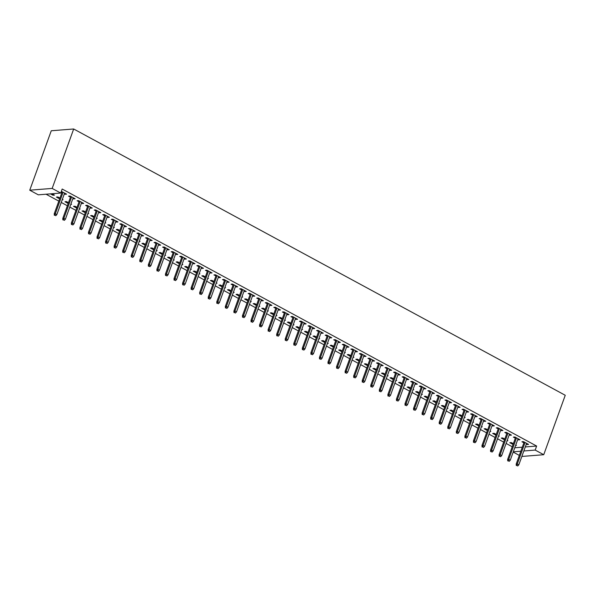 <?xml version="1.0" encoding="UTF-8"?>
<svg xmlns="http://www.w3.org/2000/svg" width="595" height="595" viewBox="0 0 595 595"><rect width="100%" height="100%" fill="white"/><g stroke="black" fill="none" stroke-linecap="round" stroke-linejoin="round"><path stroke-width="0.89" d="M46.068 194.215L58.816 201.125M61.24 202.441L67.369 205.758M69.801 207.075L75.929 210.392M78.354 211.708L84.483 215.026M86.907 216.342L93.036 219.667M95.46 220.976L101.589 224.3M104.021 225.609L110.149 228.934M112.574 230.243L118.703 233.567M121.127 234.876L127.256 238.201M129.68 239.517L135.809 242.834M138.241 244.151L144.369 247.468M146.794 248.784L152.922 252.101M155.347 253.418L161.476 256.735M163.9 258.051L170.029 261.369M172.461 262.685L178.589 266.01M181.014 267.319L187.142 270.643M189.567 271.952L195.696 275.277M198.12 276.586L204.249 279.91M206.681 281.227L212.809 284.544M215.234 285.86L221.362 289.177M223.787 290.494L229.915 293.811M232.34 295.127L238.469 298.445M240.901 299.761L247.029 303.078M249.454 304.395L255.582 307.712M258.007 309.028L264.135 312.353M266.56 313.662L272.688 316.986M275.121 318.295L281.249 321.62M283.674 322.929L289.802 326.253M292.227 327.57L298.355 330.887M300.78 332.203L306.908 335.521M309.341 336.837L315.469 340.154M317.894 341.471L324.022 344.788M326.447 346.104L332.575 349.421M335 350.738L341.128 354.062M343.56 355.371L349.689 358.696M352.114 360.005L358.242 363.329M360.667 364.638L366.795 367.963M369.22 369.279L375.348 372.596M377.773 373.913L383.909 377.23M386.334 378.546L392.462 381.864M394.887 383.18L401.015 386.497M403.44 387.814L409.568 391.131M411.993 392.447L418.129 395.764M420.553 397.081L426.682 400.405M429.107 401.714L435.235 405.039M437.66 406.348L443.788 409.672M446.213 410.981L452.349 414.306M454.773 415.622L460.902 418.94M463.327 420.256L469.455 423.573M471.88 424.889L478.008 428.207M480.433 429.523L486.569 432.84M488.993 434.157L495.122 437.474M497.546 438.79L503.675 442.115M506.1 443.424L512.228 446.748M38.303 194.833L29.75 190.199L51.267 130.766L73.683 128.989L565.25 395.273L543.733 454.714L535.18 450.073L536.638 446.049L62.177 189.024L60.72 193.055L38.303 194.833M519.323 455.413L513.195 452.088M62.192 199.808L63.04 199.742L62.356 199.37M59.641 198.842L56.391 197.079L57.901 196.96L59.931 198.061M73.921 198.113L73.639 198.901L75.156 198.782L70.024 196L68.507 196.119L70.478 197.19M73.639 198.901L72.902 198.499M79.306 209.076L80.147 209.009L79.462 208.644M76.755 208.116L73.497 206.353L75.015 206.234L77.038 207.328M91.035 207.387L90.752 208.168L92.262 208.049L87.13 205.268L85.613 205.394L87.584 206.458M90.752 208.168L90.009 207.774M96.412 218.35L97.26 218.283L96.576 217.911M93.861 217.383L90.611 215.621L92.121 215.502L94.144 216.595M108.141 216.654L107.859 217.443L109.376 217.316L104.244 214.542L102.727 214.661L104.698 215.725M107.859 217.443L107.122 217.041M113.526 227.617L114.366 227.55L113.682 227.178M110.975 226.65L107.717 224.888L109.235 224.769L111.258 225.862M125.255 225.922L124.972 226.71L126.482 226.591L121.35 223.809L119.833 223.928L121.804 224.992M124.972 226.71L124.229 226.308M130.632 236.884L131.48 236.817L130.796 236.446M128.081 235.917L124.831 234.155L126.341 234.036L128.364 235.137M142.361 235.189L142.079 235.977L143.596 235.858L138.464 233.076L136.947 233.195L138.918 234.266M142.079 235.977L141.342 235.575M147.746 246.151L148.586 246.085L147.902 245.713M145.195 245.192L141.937 243.429L143.454 243.303L145.477 244.404M159.475 244.463L159.192 245.244L160.702 245.125L155.57 242.343L154.053 242.463L156.024 243.534M159.192 245.244L158.448 244.843M164.852 255.419L165.7 255.352L165.016 254.987M162.301 254.459L159.051 252.697L160.561 252.578L162.584 253.671M176.581 253.73L176.298 254.511L177.816 254.392L172.684 251.611L171.167 251.737L173.138 252.801M176.298 254.511L175.562 254.117M181.966 264.693L182.806 264.626L182.122 264.254M179.415 263.726L176.157 261.964L177.674 261.845L179.697 262.938M193.695 262.997L193.412 263.786L194.922 263.667L189.79 260.885L188.273 261.004L190.244 262.068M193.412 263.786L192.668 263.384M199.072 273.96L199.92 273.893L199.236 273.522M196.521 272.993L193.271 271.231L194.781 271.112L196.804 272.205M210.801 272.265L210.518 273.053L212.036 272.934L206.904 270.152L205.387 270.271L207.358 271.335M210.518 273.053L209.782 272.651M216.186 283.227L217.026 283.161L216.342 282.789M213.635 282.261L210.377 280.498L211.894 280.379L213.917 281.48M227.915 281.532L227.632 282.32L229.142 282.201L224.01 279.419L222.493 279.538L224.464 280.609M227.632 282.32L226.888 281.918M233.292 292.495L234.14 292.428L233.456 292.056M230.741 291.535L227.491 289.772L229.001 289.646L231.024 290.747M245.021 290.806L244.738 291.587L246.256 291.468L241.124 288.687L239.607 288.806L241.577 289.877M244.738 291.587L244.002 291.186M250.406 301.762L251.246 301.702L250.562 301.33M247.855 300.802L244.597 299.04L246.114 298.921L248.137 300.014M262.135 300.073L261.852 300.854L263.362 300.735L258.23 297.954L256.713 298.08L258.684 299.144M261.852 300.854L261.108 300.46M267.512 311.036L268.36 310.969L267.676 310.597M264.961 310.069L261.711 308.307L263.221 308.188L265.244 309.281M279.241 309.341L278.958 310.129L280.476 310.01L275.344 307.228L273.826 307.347L275.797 308.411M278.958 310.129L278.222 309.727M284.626 320.303L285.466 320.236L284.782 319.865M282.075 319.337L278.817 317.574L280.334 317.455L282.357 318.548M296.355 318.608L296.072 319.396L297.582 319.277L292.45 316.495L290.933 316.614L292.904 317.678M296.072 319.396L295.328 318.994M301.732 329.571L302.58 329.504L301.896 329.132M299.181 328.604L295.931 326.841L297.441 326.722L299.464 327.823M313.461 327.875L313.178 328.663L314.696 328.544L309.564 325.762L308.046 325.882L310.017 326.953M313.178 328.663L312.442 328.262M318.846 338.838L319.686 338.771L319.002 338.406M316.295 337.878L313.037 336.115L314.554 335.989L316.577 337.09M330.575 337.149L330.292 337.93L331.802 337.811L326.67 335.03L325.153 335.149L327.124 336.22M330.292 337.93L329.548 337.536M335.952 348.112L336.8 348.045L336.115 347.673M333.401 347.145L330.151 345.383L331.66 345.264L333.683 346.357M347.681 346.416L347.398 347.205L348.915 347.078L343.784 344.304L342.266 344.423L344.237 345.487M347.398 347.205L346.662 346.803M353.066 357.379L353.906 357.312L353.222 356.941M350.514 356.412L347.257 354.65L348.774 354.531L350.797 355.624M364.795 355.684L364.512 356.472L366.022 356.353L360.89 353.571L359.373 353.69L361.344 354.754M364.512 356.472L363.768 356.07M370.172 366.646L371.012 366.579L370.335 366.208M367.621 365.68L364.371 363.917L365.88 363.798L367.903 364.891M381.901 364.951L381.618 365.739L383.135 365.62L378.004 362.838L376.486 362.957L378.457 364.021M381.618 365.739L380.882 365.337M387.286 375.914L388.126 375.847L387.442 375.475M384.734 374.947L381.477 373.184L382.994 373.065L385.017 374.166M399.014 374.218L398.732 375.006L400.242 374.887L395.11 372.106L393.593 372.225L395.563 373.296M398.732 375.006L397.988 374.605M404.392 385.181L405.232 385.114L404.555 384.749M401.841 384.221L398.59 382.459L400.1 382.34L402.123 383.433M416.121 383.492L415.838 384.273L417.355 384.154L412.216 381.373L410.706 381.499L412.677 382.563M415.838 384.273L415.102 383.879M421.505 394.455L422.346 394.388L421.662 394.016M418.954 393.488L415.697 391.726L417.214 391.607L419.237 392.7M433.234 392.76L432.944 393.548L434.462 393.421L429.33 390.647L427.812 390.766L429.783 391.83M432.944 393.548L432.208 393.146M438.612 403.722L439.452 403.655L438.768 403.284M436.061 402.755L432.81 400.993L434.32 400.874L436.343 401.967M450.341 402.027L450.058 402.815L451.575 402.696L446.436 399.914L444.926 400.033L446.897 401.097M450.058 402.815L449.322 402.413M455.725 412.989L456.566 412.923L455.882 412.551M453.174 412.023L449.917 410.26L451.434 410.141L453.457 411.242M467.454 411.294L467.164 412.082L468.681 411.963L463.55 409.181L462.032 409.301L464.003 410.372M467.164 412.082L466.428 411.68M472.832 422.257L473.672 422.19L472.988 421.818M470.281 421.29L467.03 419.535L468.54 419.408L470.563 420.509M484.561 420.561L484.278 421.349L485.795 421.23L480.656 418.449L479.146 418.568L481.117 419.639M484.278 421.349L483.542 420.948M489.945 431.524L490.786 431.457L490.102 431.092M487.394 430.564L484.137 428.802L485.654 428.683L487.677 429.776M501.674 429.835L501.384 430.616L502.901 430.497L497.77 427.716L496.252 427.842L498.223 428.906M501.384 430.616L500.648 430.222M507.052 440.798L507.892 440.731L507.208 440.36M504.501 439.831L501.25 438.069L502.76 437.95L504.783 439.043M518.78 439.103L518.498 439.891L520.015 439.764L514.876 436.99L513.366 437.109L515.337 438.173M518.498 439.891L517.762 439.489M514.757 447.782L522.306 447.187M525.288 446.949L536.638 446.049M527.334 443.736L527.051 444.524L528.568 444.406L523.436 441.624L521.919 441.743L523.89 442.806M527.051 444.524L526.315 444.123M515.605 445.432L516.453 445.365L515.768 444.993M513.054 444.465L509.803 442.702L511.321 442.583L513.344 443.677M510.227 434.469L509.945 435.257L511.455 435.131L506.323 432.357L504.813 432.476L506.776 433.539M509.945 435.257L509.201 434.856M498.498 436.165L499.339 436.098L498.655 435.726M495.947 435.198L492.69 433.435L494.207 433.316L496.23 434.41M493.121 425.202L492.831 425.983L494.348 425.864L489.216 423.082L487.699 423.201L489.67 424.272M492.831 425.983L492.095 425.589M481.385 426.89L482.233 426.823L481.548 426.459M478.834 425.931L475.584 424.168L477.101 424.042L479.124 425.142M476.007 415.927L475.725 416.716L477.235 416.597L472.103 413.815L470.593 413.934L472.556 415.005M475.725 416.716L474.981 416.314M464.279 417.623L465.119 417.556L464.435 417.184M461.727 416.656L458.47 414.894L459.987 414.774L462.01 415.875M458.901 406.66L458.611 407.449L460.128 407.33L454.997 404.548L453.479 404.667L455.45 405.731M458.611 407.449L457.875 407.047M447.165 408.356L448.013 408.289L447.328 407.917M444.614 407.389L441.364 405.626L442.881 405.507L444.904 406.601M441.788 397.393L441.505 398.181L443.015 398.062L437.883 395.281L436.373 395.4L438.337 396.463M441.505 398.181L440.761 397.78M430.059 399.089L430.899 399.022L430.215 398.65M427.507 398.122L424.25 396.359L425.767 396.24L427.79 397.334M424.681 388.126L424.391 388.907L425.908 388.788L420.777 386.006L419.259 386.133L421.23 387.196M424.391 388.907L423.655 388.513M412.945 389.814L413.793 389.755L413.109 389.383M410.394 388.855L407.144 387.092L408.661 386.973L410.684 388.066M407.568 378.859L407.285 379.64L408.795 379.521L403.663 376.739L402.153 376.858L404.117 377.929M407.285 379.64L406.541 379.238M395.839 380.547L396.679 380.48L395.995 380.108M393.288 379.588L390.03 377.825L391.547 377.699L393.57 378.799M390.461 369.584L390.171 370.373L391.688 370.254L386.557 367.472L385.039 367.591L387.01 368.662M390.171 370.373L389.435 369.971M378.725 371.28L379.573 371.213L378.889 370.841M376.174 370.313L372.924 368.55L374.441 368.431L376.464 369.532M373.348 360.317L373.065 361.106L374.575 360.987L369.443 358.205L367.933 358.324L369.897 359.387M373.065 361.106L372.321 360.704M361.619 362.013L362.459 361.946L361.775 361.574M359.068 361.046L355.81 359.283L357.327 359.164L359.35 360.258M356.241 351.05L355.951 351.838L357.469 351.712L352.337 348.938L350.819 349.057L352.79 350.12M355.951 351.838L355.215 351.437M344.505 352.746L345.353 352.679L344.669 352.307M341.954 351.779L338.704 350.016L340.221 349.897L342.244 350.99M339.128 341.783L338.845 342.564L340.355 342.445L335.223 339.663L333.713 339.79L335.677 340.853M338.845 342.564L338.101 342.17M327.399 343.471L328.239 343.404L327.555 343.04M324.848 342.512L321.59 340.749L323.107 340.63L325.13 341.723M322.021 332.508L321.731 333.297L323.249 333.178L318.117 330.396L316.6 330.515L318.57 331.586M321.731 333.297L320.995 332.895M310.285 334.204L311.133 334.137L310.449 333.765M307.734 333.237L304.484 331.482L306.001 331.356L308.024 332.456M304.908 323.241L304.625 324.03L306.135 323.911L301.003 321.129L299.493 321.248L301.457 322.319M304.625 324.03L303.881 323.628M293.179 324.937L294.019 324.87L293.335 324.498M290.628 323.97L287.37 322.207L288.887 322.088L290.91 323.189M287.801 313.974L287.511 314.762L289.029 314.643L283.897 311.862L282.38 311.981L284.351 313.044M287.511 314.762L286.775 314.361M276.073 315.67L276.913 315.603L276.229 315.231M273.514 314.703L270.264 312.94L271.781 312.821L273.804 313.915M270.688 304.707L270.405 305.495L271.915 305.369L266.783 302.595L265.273 302.714L267.237 303.777M270.405 305.495L269.661 305.094M258.959 306.403L259.799 306.336L259.115 305.964M256.408 305.436L253.15 303.673L254.667 303.554L256.69 304.647M253.582 295.44L253.292 296.221L254.809 296.102L249.677 293.32L248.16 293.447L250.131 294.51M253.292 296.221L252.555 295.827M241.853 297.128L242.693 297.061L242.009 296.697M239.294 296.169L236.044 294.406L237.561 294.287L239.584 295.38M236.468 286.165L236.185 286.954L237.695 286.835L232.563 284.053L231.053 284.172L233.017 285.243M236.185 286.954L235.442 286.552M224.739 287.861L225.579 287.794L224.895 287.422M222.188 286.894L218.93 285.131L220.447 285.012L222.471 286.113M219.362 276.898L219.072 277.687L220.589 277.567L215.457 274.786L213.94 274.905L215.911 275.968M219.072 277.687L218.335 277.285M207.633 278.594L208.473 278.527L207.789 278.155M205.074 277.627L201.824 275.864L203.341 275.745L205.364 276.846M202.248 267.631L201.965 268.419L203.475 268.3L198.343 265.519L196.833 265.638L198.797 266.701M201.965 268.419L201.222 268.018M190.519 269.327L191.359 269.26L190.675 268.888M187.968 268.36L184.718 266.597L186.228 266.478L188.251 267.572M185.142 258.364L184.852 259.152L186.369 259.026L181.237 256.252L179.72 256.371L181.691 257.434M184.852 259.152L184.115 258.751M173.413 260.06L174.253 259.993L173.569 259.621M170.854 259.093L167.604 257.33L169.121 257.211L171.144 258.304M168.028 249.097L167.745 249.878L169.255 249.759L164.123 246.977L162.613 247.096L164.577 248.167M167.745 249.878L167.002 249.483M156.299 250.785L157.139 250.718L156.455 250.354M153.748 249.826L150.498 248.063L152.008 247.944L154.031 249.037M150.922 239.822L150.632 240.611L152.149 240.492L147.017 237.71L145.5 237.829L147.471 238.9M150.632 240.611L149.895 240.209M139.193 241.518L140.033 241.451L139.349 241.079M136.634 240.551L133.384 238.788L134.901 238.669L136.924 239.77M133.808 230.555L133.525 231.343L135.035 231.224L129.903 228.443L128.394 228.562L130.357 229.625M133.525 231.343L132.789 230.942M122.079 232.251L122.92 232.184L122.235 231.812M119.528 231.284L116.278 229.521L117.788 229.402L119.811 230.496M116.702 221.288L116.412 222.076L117.929 221.957L112.797 219.176L111.28 219.295L113.251 220.358M116.412 222.076L115.675 221.675M104.973 222.984L105.813 222.917L105.129 222.545M102.414 222.017L99.164 220.254L100.681 220.135L102.704 221.228M99.588 212.021L99.306 212.802L100.815 212.683L95.683 209.901L94.174 210.028L96.137 211.091M99.306 212.802L98.569 212.408M87.859 213.717L88.7 213.65L88.015 213.278M85.308 212.75L82.058 210.987L83.568 210.868L85.591 211.961M82.482 202.754L82.192 203.535L83.709 203.416L78.577 200.634L77.06 200.753L79.031 201.824M82.192 203.535L81.456 203.133M70.753 204.442L71.593 204.375L70.909 204.003M68.194 203.483L64.944 201.72L66.462 201.593L68.484 202.694M65.368 193.479L65.086 194.267L66.603 194.149L61.33 191.382M65.086 194.267L64.349 193.866M61.917 192.557L61.069 192.096M53.252 194.446L52.97 195.227L54.48 195.108L51.973 193.747M52.97 195.227L50.456 193.873M29.75 190.199L52.167 188.422L60.72 193.055M52.167 188.422L73.683 128.989M513.299 451.813L520.848 451.211M523.831 450.973L535.18 450.073M521.852 456.447L543.733 454.714M524.173 442.026L516.192 464.078L517.278 463.988L525.058 442.502M516.906 465.506L517.762 465.967L516.906 465.506L517.278 463.988L518.818 464.821L526.597 443.335M516.192 464.078L516.304 465.55M517.762 465.967L518.818 464.821M515.62 437.385L507.632 459.444L508.725 459.355L516.505 437.868M508.353 460.872L509.208 461.333L508.353 460.872L508.725 459.355L510.265 460.188L518.044 438.701M507.632 459.444L507.743 460.917M509.208 461.333L510.265 460.188M507.066 432.751L499.079 454.803L500.172 454.721L507.952 433.234M499.8 456.231L500.655 456.7L499.8 456.231L500.172 454.721L501.711 455.554L509.491 434.067M499.079 454.803L499.19 456.283M500.655 456.7L501.711 455.554M498.506 428.117L490.525 450.17L491.619 450.088L499.391 428.601M491.239 451.598L492.095 452.066L491.239 451.598L491.619 450.088L493.158 450.921L500.93 429.434M490.525 450.17L490.637 451.65M492.095 452.066L493.158 450.921M489.953 423.484L481.972 445.536L483.058 445.454L490.838 423.967M482.686 446.964L483.542 447.433L482.686 446.964L483.058 445.454L484.598 446.287L492.377 424.8M481.972 445.536L482.084 447.016M483.542 447.433L484.598 446.287M481.4 418.85L473.412 440.902L474.505 440.813L482.285 419.334M474.133 442.33L474.988 442.792L474.133 442.33L474.505 440.813L476.045 441.654L483.824 420.167M473.412 440.902L473.523 442.382M474.988 442.792L476.045 441.654M472.846 414.217L464.859 436.269L465.952 436.18L473.732 414.693M465.58 437.697L466.435 438.158L465.58 437.697L465.952 436.18L467.491 437.02L475.271 415.533M464.859 436.269L464.97 437.741M466.435 438.158L467.491 437.02M464.286 409.583L456.305 431.635L457.399 431.546L465.171 410.059M457.02 433.063L457.875 433.524L457.02 433.063L457.399 431.546L458.938 432.379L466.711 410.892M456.305 431.635L456.417 433.108M457.875 433.524L458.938 432.379M455.733 404.95L447.752 427.002L448.838 426.913L456.618 405.426M448.466 428.43L449.322 428.891L448.466 428.43L448.838 426.913L450.378 427.745L458.157 406.259M447.752 427.002L447.864 428.474M449.322 428.891L450.378 427.745M447.18 400.316L439.192 422.368L440.285 422.279L448.065 400.792M439.913 423.796L440.769 424.257L439.913 423.796L440.285 422.279L441.825 423.112L449.604 401.625M439.192 422.368L439.303 423.841M440.769 424.257L441.825 423.112M438.627 395.675L430.639 417.735L431.732 417.645L439.512 396.158M431.36 419.163L432.215 419.624L431.36 419.163L431.732 417.645L433.272 418.478L441.051 396.991M430.639 417.735L430.75 419.207M432.215 419.624L433.272 418.478M430.066 391.041L422.086 413.094L423.179 413.012L430.951 391.525M422.8 414.522L423.655 414.99L422.8 414.522L423.179 413.012L424.718 413.845L432.491 392.358M422.086 413.094L422.197 414.574M423.655 414.99L424.718 413.845M421.513 386.408L413.532 408.46L414.618 408.378L422.398 386.891M414.246 409.888L415.102 410.357L414.246 409.888L414.618 408.378L416.158 409.211L423.938 387.724M413.532 408.46L413.644 409.94M415.102 410.357L416.158 409.211M412.96 381.774L404.972 403.827L406.065 403.745L413.845 382.258M405.693 405.255L406.549 405.723L405.693 405.255L406.065 403.745L407.605 404.578L415.384 383.091M404.972 403.827L405.083 405.307M406.549 405.723L407.605 404.578M404.407 377.141L396.419 399.193L397.512 399.111L405.292 377.624M397.14 400.621L397.995 401.082L397.14 400.621L397.512 399.111L399.052 399.944L406.831 378.457M396.419 399.193L396.53 400.673M397.995 401.082L399.052 399.944M395.846 372.507L387.866 394.559L388.959 394.47L396.731 372.983M388.58 395.987L389.435 396.448L388.58 395.987L388.959 394.47L390.498 395.311L398.271 373.824M387.866 394.559L387.977 396.032M389.435 396.448L390.498 395.311M387.293 367.874L379.312 389.926L380.398 389.837L388.178 368.35M380.026 391.354L380.882 391.815L380.026 391.354L380.398 389.837L381.938 390.677L389.718 369.19M379.312 389.926L379.424 391.398M380.882 391.815L381.938 390.677M378.74 363.24L370.752 385.292L371.845 385.203L379.625 363.716M371.473 386.72L372.329 387.181L371.473 386.72L371.845 385.203L373.385 386.036L381.164 364.549M370.752 385.292L370.863 386.765M372.329 387.181L373.385 386.036M370.187 358.607L362.199 380.659L363.292 380.569L371.072 359.083M362.92 382.087L363.776 382.548L362.92 382.087L363.292 380.569L364.832 381.402L372.611 359.916M362.199 380.659L362.31 382.131M363.776 382.548L364.832 381.402M361.626 353.973L353.646 376.025L354.739 375.936L362.511 354.449M354.36 377.453L355.215 377.914L354.36 377.453L354.739 375.936L356.279 376.769L364.051 355.282M353.646 376.025L353.757 377.498M355.215 377.914L356.279 376.769M353.073 349.332L345.093 371.392L346.178 371.302L353.958 349.815M345.807 372.82L346.662 373.281L345.807 372.82L346.178 371.302L347.718 372.135L355.498 350.648M345.093 371.392L345.204 372.864M346.662 373.281L347.718 372.135M344.52 344.698L336.532 366.751L337.625 366.669L345.405 345.182M337.253 368.179L338.109 368.647L337.253 368.179L337.625 366.669L339.165 367.502L346.945 346.015M336.532 366.751L336.644 368.231M338.109 368.647L339.165 367.502M335.967 340.065L327.979 362.117L329.072 362.035L336.852 340.548M328.7 363.545L329.556 364.014L328.7 363.545L329.072 362.035L330.612 362.868L338.391 341.381M327.979 362.117L328.09 363.597M329.556 364.014L330.612 362.868M327.406 335.431L319.426 357.483L320.519 357.402L328.291 335.915M320.14 358.911L320.995 359.38L320.14 358.911L320.519 357.402L322.059 358.235L329.831 336.748M319.426 357.483L319.537 358.964M320.995 359.38L322.059 358.235M318.853 330.798L310.873 352.85L311.959 352.768L319.738 331.281M311.587 354.278L312.442 354.739L311.587 354.278L311.959 352.768L313.498 353.601L321.278 332.114M310.873 352.85L310.984 354.33M312.442 354.739L313.498 353.601M310.3 326.164L302.32 348.216L303.405 348.127L311.185 326.64M303.034 349.644L303.889 350.105L303.034 349.644L303.405 348.127L304.945 348.968L312.725 327.481M302.32 348.216L302.424 349.689M303.889 350.105L304.945 348.968M301.747 321.531L293.759 343.583L294.852 343.493L302.632 322.007M294.48 345.011L295.336 345.472L294.48 345.011L294.852 343.493L296.392 344.327L304.171 322.84M293.759 343.583L293.87 345.055M295.336 345.472L296.392 344.327M293.186 316.897L285.206 338.949L286.299 338.86L294.071 317.373M285.92 340.377L286.775 340.838L285.92 340.377L286.299 338.86L287.839 339.693L295.611 318.206M285.206 338.949L285.317 340.422M286.775 340.838L287.839 339.693M284.633 312.263L276.653 334.316L277.739 334.226L285.518 312.739M277.367 335.744L278.222 336.205L277.367 335.744L277.739 334.226L279.278 335.059L287.058 313.572M276.653 334.316L276.764 335.788M278.222 336.205L279.278 335.059M276.08 307.622L268.1 329.682L269.185 329.593L276.965 308.106M268.814 331.11L269.669 331.571L268.814 331.11L269.185 329.593L270.725 330.426L278.505 308.939M268.1 329.682L268.204 331.155M269.669 331.571L270.725 330.426M267.527 302.989L259.539 325.049L260.632 324.959L268.412 303.472M260.26 326.469L261.116 326.938L260.26 326.469L260.632 324.959L262.172 325.792L269.952 304.305M259.539 325.049L259.651 326.521M261.116 326.938L262.172 325.792M258.966 298.355L250.986 320.408L252.079 320.326L259.851 298.839M251.7 321.836L252.555 322.304L251.7 321.836L252.079 320.326L253.619 321.159L261.391 299.672M250.986 320.408L251.097 321.888M252.555 322.304L253.619 321.159M250.413 293.722L242.433 315.774L243.519 315.692L251.298 294.205M243.147 317.202L244.002 317.671L243.147 317.202L243.519 315.692L245.058 316.525L252.838 295.038M242.433 315.774L242.544 317.254M244.002 317.671L245.058 316.525M241.86 289.088L233.88 311.14L234.966 311.059L242.745 289.572M234.594 312.568L235.449 313.029L234.594 312.568L234.966 311.059L236.505 311.892L244.285 290.405M233.88 311.14L233.984 312.62M235.449 313.029L236.505 311.892M233.307 284.455L225.319 306.507L226.412 306.418L234.192 284.931M226.041 307.935L226.896 308.396L226.041 307.935L226.412 306.418L227.952 307.258L235.732 285.771M225.319 306.507L225.431 307.987M226.896 308.396L227.952 307.258M224.746 279.821L216.766 301.873L217.859 301.784L225.631 280.297M217.48 303.301L218.335 303.762L217.48 303.301L217.859 301.784L219.399 302.624L227.178 281.137M216.766 301.873L216.878 303.346M218.335 303.762L219.399 302.624M216.193 275.188L208.213 297.24L209.299 297.15L217.078 275.663M208.927 298.668L209.782 299.129L208.927 298.668L209.299 297.15L210.838 297.983L218.618 276.497M208.213 297.24L208.324 298.712M209.782 299.129L210.838 297.983M207.64 270.554L199.66 292.606L200.746 292.517L208.525 271.03M200.374 294.034L201.229 294.495L200.374 294.034L200.746 292.517L202.285 293.35L210.065 271.863M199.66 292.606L199.764 294.079M201.229 294.495L202.285 293.35M199.087 265.92L191.099 287.973L192.192 287.883L199.972 266.396M191.821 289.401L192.676 289.862L191.821 289.401L192.192 287.883L193.732 288.716L201.512 267.229M191.099 287.973L191.211 289.445M192.676 289.862L193.732 288.716M190.526 261.279L182.546 283.339L183.639 283.25L191.412 261.763M183.26 284.767L184.115 285.228L183.26 284.767L183.639 283.25L185.179 284.083L192.959 262.596M182.546 283.339L182.658 284.812M184.115 285.228L185.179 284.083M181.973 256.646L173.993 278.698L175.079 278.616L182.858 257.129M174.707 280.126L175.562 280.595L174.707 280.126L175.079 278.616L176.618 279.449L184.398 257.962M173.993 278.698L174.104 280.178M175.562 280.595L176.618 279.449M173.42 252.012L165.44 274.064L166.526 273.983L174.305 252.496M166.154 275.492L167.009 275.961L166.154 275.492L166.526 273.983L168.065 274.816L175.845 253.329M165.44 274.064L165.544 275.545M167.009 275.961L168.065 274.816M164.867 247.379L156.879 269.431L157.972 269.349L165.752 247.862M157.601 270.859L158.456 271.327L157.601 270.859L157.972 269.349L159.512 270.182L167.292 248.695M156.879 269.431L156.991 270.911M158.456 271.327L159.512 270.182M156.306 242.745L148.326 264.797L149.419 264.716L157.192 243.229M149.04 266.225L149.895 266.686L149.04 266.225L149.419 264.716L150.959 265.549L158.739 244.062M148.326 264.797L148.438 266.277M149.895 266.686L150.959 265.549M147.753 238.112L139.773 260.164L140.859 260.075L148.638 238.588M140.487 261.592L141.342 262.053L140.487 261.592L140.859 260.075L142.398 260.915L150.178 239.428M139.773 260.164L139.885 261.636M141.342 262.053L142.398 260.915M139.2 233.478L131.22 255.53L132.306 255.441L140.085 233.954M131.934 256.958L132.789 257.419L131.934 256.958L132.306 255.441L133.845 256.274L141.625 234.787M131.22 255.53L131.324 257.003M132.789 257.419L133.845 256.274M130.647 228.844L122.659 250.897L123.753 250.807L131.532 229.32M123.381 252.325L124.236 252.786L123.381 252.325L123.753 250.807L125.292 251.64L133.072 230.153M122.659 250.897L122.771 252.369M124.236 252.786L125.292 251.64M122.087 224.211L114.106 246.263L115.199 246.174L122.972 224.687M114.82 247.691L115.675 248.152L114.82 247.691L115.199 246.174L116.739 247.007L124.519 225.52M114.106 246.263L114.218 247.736M115.675 248.152L116.739 247.007M113.533 219.577L105.553 241.63L106.639 241.54L114.419 220.053M106.267 243.058L107.122 243.519L106.267 243.058L106.639 241.54L108.178 242.373L115.958 220.886M105.553 241.63L105.665 243.102M107.122 243.519L108.178 242.373M104.98 214.936L97 236.996L98.086 236.907L105.865 215.42M97.714 238.417L98.569 238.885L97.714 238.417L98.086 236.907L99.625 237.74L107.405 216.253M97 236.996L97.104 238.469M98.569 238.885L99.625 237.74M96.427 210.303L88.439 232.355L89.533 232.273L97.312 210.786M89.161 233.783L90.016 234.251L89.161 233.783L89.533 232.273L91.072 233.106L98.852 211.619M88.439 232.355L88.551 233.835M90.016 234.251L91.072 233.106M87.867 205.669L79.886 227.721L80.98 227.64L88.759 206.153M80.6 229.149L81.456 229.618L80.6 229.149L80.98 227.64L82.519 228.473L90.299 206.986M79.886 227.721L79.998 229.201M81.456 229.618L82.519 228.473M79.314 201.036L71.333 223.088L72.419 223.006L80.199 201.519M72.047 224.516L72.902 224.977L72.047 224.516L72.419 223.006L73.966 223.839L81.738 202.352M71.333 223.088L71.445 224.568M72.902 224.977L73.966 223.839M70.76 196.402L62.78 218.454L63.866 218.365L71.645 196.878M63.494 219.882L64.349 220.343L63.494 219.882L63.866 218.365L65.405 219.205L73.185 197.718M62.78 218.454L62.884 219.934M64.349 220.343L65.405 219.205M62.207 191.768L54.219 213.821L55.313 213.731L63.092 192.245M54.941 215.249L55.796 215.71L54.941 215.249L55.313 213.731L56.852 214.572L64.632 193.085M54.219 213.821L54.331 215.293M55.796 215.71L56.852 214.572"/></g></svg>
